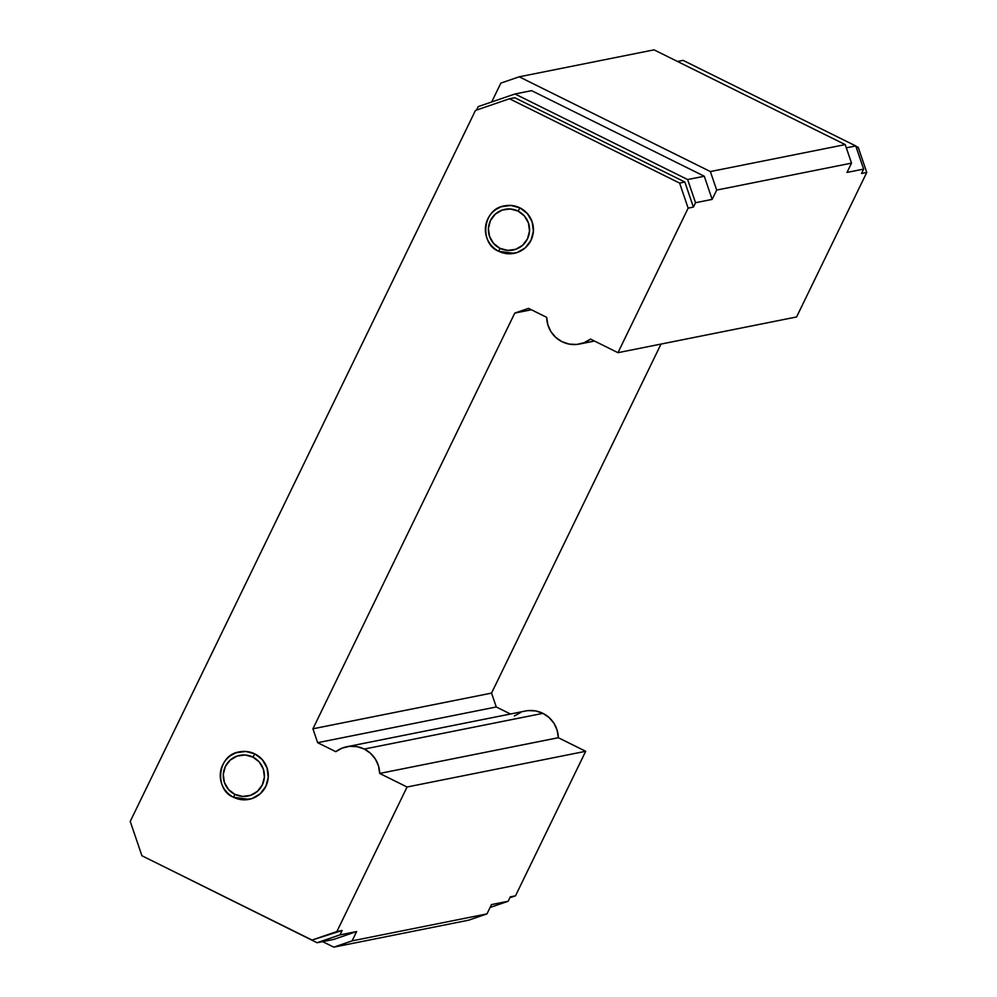 <?xml version="1.0" encoding="UTF-8"?>
<svg xmlns="http://www.w3.org/2000/svg" width="997" height="997" viewBox="0 0 997 997"><rect width="100%" height="100%" fill="white"/><g stroke="black" fill="none" stroke-linecap="round" stroke-linejoin="round"><path stroke-width="1.5" d="M501.603 206.678L510.9 205.444L519.96 207.875L518.016 211.065A20.763 20.588 78.7 0 1 527.475 238.856A20.763 20.588 78.7 0 1 499.933 248.303L507.697 250.384L515.661 249.325L522.602 245.274L527.475 238.856L529.519 231.03L528.447 223.004L524.41 216L518.016 211.065L510.24 208.984L502.289 210.043L495.347 214.093L490.474 220.511L488.418 228.338L489.502 236.364L493.54 243.368L499.933 248.303L498.836 251.306L499.933 248.303A20.763 20.588 78.7 0 1 490.474 220.511A20.763 20.588 78.7 0 1 518.016 211.065L519.96 207.875A24.215 24.015 -101.3 0 0 485.427 228.139A24.215 24.015 -101.3 0 0 517.443 252.44A24.215 24.015 -101.3 0 0 519.96 207.875L527.413 213.632L532.124 221.808L533.383 231.167L530.99 240.289L525.319 247.792L517.219 252.515L509.342 253.811M236.476 752.698L245.761 751.451L254.821 753.894L252.877 757.084A20.763 20.588 78.7 0 1 262.348 784.863A20.763 20.588 78.7 0 1 234.806 794.31L242.57 796.404L250.534 795.344L257.475 791.294L262.348 784.863L264.392 777.049L263.32 769.023L259.27 762.007L252.877 757.084L245.112 754.991L237.149 756.05L230.207 760.1L225.347 766.531L223.291 774.357L224.375 782.383L228.413 789.387L234.806 794.31L233.709 797.326L234.806 794.31A20.763 20.588 78.7 0 1 225.347 766.531A20.763 20.588 78.7 0 1 252.877 757.084L254.821 753.894A24.215 24.015 -101.3 0 0 220.312 773.884A24.215 24.015 -101.3 0 0 233.248 797.089M379.683 773.435L558.308 737.718A27.679 27.442 -101.3 0 0 542.916 713.354L364.279 749.059A27.679 27.442 78.7 0 1 379.683 773.435L378.511 765.958L375.37 759.078L370.51 753.308L364.279 749.059L357.15 746.678L349.648 746.329L342.345 748.037L335.777 751.676L317.644 742.69L312.921 728.807L514.776 313.083L528.547 308.36L546.68 317.345L547.852 324.823L550.98 331.702L555.84 337.485L562.071 341.722L569.2 344.102L576.702 344.451L584.005 342.744L590.573 339.105L617.966 352.676L688.142 208.149L679.605 183.087L509.492 98.765L475.457 110.443L130.233 821.416L141.923 855.75L312.036 940.059L336.886 931.534L407.063 787.007L379.683 773.435L407.063 787.007L585.688 751.289L515.511 895.817L509.816 897.774L515.511 895.817L585.688 751.289L558.308 737.718L585.688 751.289L407.063 787.007L336.886 931.534L342.133 930.488L340.002 934.874L356.639 931.547L352.128 940.856L486.972 913.888L468.615 920.194L333.771 947.15L322.629 941.629L333.771 947.15L468.615 920.194L486.972 913.888L491.496 904.578L486.972 913.888L352.128 940.856L333.771 947.15L352.128 940.856L356.639 931.547L333.696 939.423L317.058 942.738L333.696 939.423L356.639 931.547L340.002 934.874L342.133 930.488L312.036 940.059L342.133 930.488L312.036 940.059L141.923 855.75L130.233 821.416L475.457 110.443L509.492 98.765L514.751 97.718L684.852 182.027L693.389 207.102L695.52 202.715L712.157 199.388L716.681 190.078L710.375 171.559L519.213 76.806L500.855 83.112L491.695 101.968L500.855 83.112L519.213 76.806L654.057 49.85L845.219 144.602L851.525 163.122L847.001 172.431L863.639 169.104L861.508 173.49L866.767 172.431L796.591 316.959L617.966 352.676L688.142 208.149L693.389 207.102L695.52 202.715L687.643 179.56L514.975 93.98L478.261 106.579L476.566 110.069L478.261 106.579L514.975 93.98L687.643 179.56L695.52 202.715L712.157 199.388L716.681 190.078L710.375 171.559L519.213 76.806L654.057 49.85L845.219 144.602L710.375 171.559L845.219 144.602L851.525 163.122L716.681 190.078L851.525 163.122L847.001 172.431L863.639 169.104L861.508 173.49L866.767 172.431L796.591 316.959L617.966 352.676L590.573 339.105A27.679 27.442 78.7 0 1 546.68 317.345L528.547 308.36L514.776 313.083L531.376 309.768L514.776 313.083L312.921 728.807L317.644 742.69L496.269 706.973L510.476 714.014L496.269 706.973L491.546 693.089L496.269 706.973L317.644 742.69L335.777 751.676A27.679 27.442 78.7 0 1 364.279 749.059L542.916 713.354L549.135 717.591L554.008 723.361L557.136 730.24L558.308 737.718L379.683 773.435M531.613 90.652L704.281 176.232L712.157 199.388L704.281 176.232L687.643 179.56L704.281 176.232L531.613 90.652L514.975 93.98L531.613 90.652M496.307 209.258L500.407 207.127M231.167 755.277L235.28 753.146M239.529 751.863C216.835 754.766 214.255 790.26 233.709 797.326A24.215 24.015 -101.3 0 0 268.268 777.062A24.215 24.015 -101.3 0 0 254.821 753.894L262.286 759.639L266.997 767.815L268.255 777.186L265.863 786.309L260.18 793.811L252.091 798.535L244.215 799.818M855.837 146.185L858.23 147.369L866.767 172.431L858.23 147.369L856.373 147.743L858.23 147.369L855.837 146.185M661.011 344.065L491.546 693.089L312.921 728.807L491.546 693.089L661.011 344.065M514.402 715.958L520.97 712.319M528.285 710.612L535.775 710.961L542.916 713.354A27.679 27.442 -101.3 0 0 525.431 711.023L346.806 746.741M683.095 60.368L677.524 61.478L683.095 60.368L855.762 145.948L846.316 147.83L855.762 145.948L863.639 169.104L855.762 145.948L683.095 60.368M510.252 896.876L508.134 901.263L490.1 907.444L508.134 901.263L510.252 896.876L515.511 895.817L510.252 896.876M491.496 904.578L508.134 901.263L491.496 904.578M144.316 856.934L317.058 942.738L340.002 934.874L317.058 942.738L144.316 856.934M693.389 207.102L684.852 182.027L679.605 183.087L688.142 208.149L693.389 207.102M684.852 182.027L514.751 97.718L509.492 98.765L679.605 183.087L684.852 182.027M504.669 205.856C481.962 208.747 479.395 244.24 498.836 251.306L514.165 253.338M594.499 341.049L579.556 344.04M233.709 797.326L249.026 799.357"/></g></svg>
